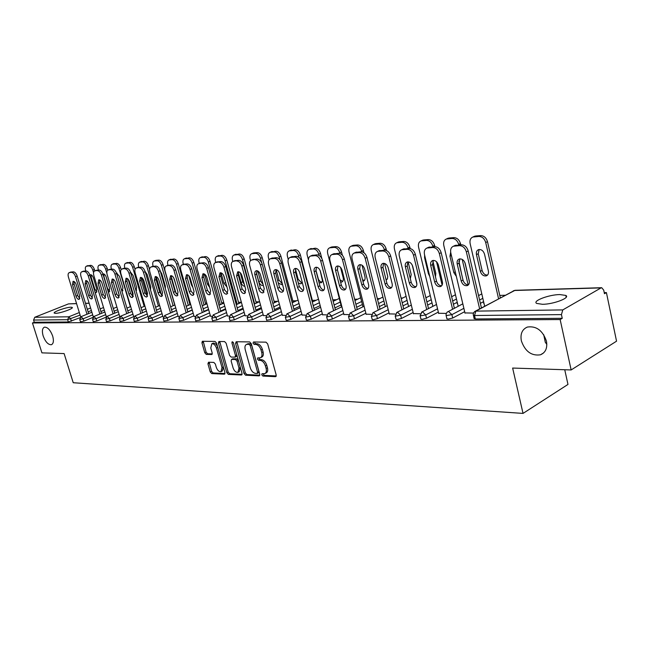 <?xml version="1.0" encoding="UTF-8"?>
<svg xmlns="http://www.w3.org/2000/svg" width="649" height="649" viewBox="0 0 649 649"><rect width="100%" height="100%" fill="white"/><g stroke="black" fill="none" stroke-linecap="round" stroke-linejoin="round"><path stroke-width="0.97" d="M521.358 340.847C520.141 333.935 522.137 329.343 527.345 327.064C536.285 325.741 542.653 330.422 546.442 341.106C547.594 348.01 545.606 352.577 540.471 354.8C531.474 356.106 525.106 351.45 521.358 340.847M43.15 335.914C41.844 331.193 42.258 328.28 44.383 327.177C47.572 326.999 50.33 329.943 52.658 336.012C53.94 340.733 53.534 343.629 51.417 344.708C48.213 344.879 45.462 341.95 43.15 335.914M261.774 374.83L262.918 376.055L275.468 376.663L276.198 375L267.672 343.913L266.001 342.153L253.491 341.974L253.013 343.167L254.157 344.376L255.755 344.4C258.115 344.773 259.868 346.631 261.02 349.973L261.734 352.553C262.366 355.319 261.888 357.072 260.29 357.81L257.718 357.899L257.402 359.043L258.545 360.26L260.152 360.317C262.512 360.722 264.273 362.588 265.417 365.914L266.122 368.47C266.747 371.196 266.277 372.915 264.703 373.646L262.074 373.71L261.774 374.83M263.04 373.719L264.248 375.39L276.255 375.958M254.294 341.991L255.503 343.735L257.101 343.759L255.755 344.4M258.683 357.899L259.892 359.611L261.49 359.66L260.152 360.317M55.538 313.337C60.114 313.402 74.01 308.462 72.217 307.431L70.903 307.204C66.287 307.18 52.577 312.039 54.273 313.11L55.538 313.337M542.45 304.3C553.483 304.308 570.601 297.777 565.823 295.433L559.819 294.565C548.811 294.662 532.099 301.006 536.666 303.416L542.45 304.3M208.524 362.223L207.94 363.797L210.26 371.918L211.769 373.581L224.319 374.181L224.935 372.607L216.563 343.094L215.022 341.431L202.318 341.277L201.944 342.859L204.768 352.74L206.277 354.386L211.809 354.508L212.191 352.942L210.787 348.002L211.834 343.759C213.789 343.581 215.346 345.033 216.498 348.124L222.007 367.529L220.976 371.674C219.005 371.853 217.439 370.384 216.279 367.285L215.371 364.081L213.846 362.418L208.524 362.223M601.055 287.888L514.406 290.492L475.863 311.122L562.78 309.914L601.055 287.888L601.696 287.702L603.716 290.127L604.47 293.721L606.409 292.585L616.55 341.179L571.144 369.946L512.637 368.056L523.029 413.405L73.232 382.732L64.113 353.575L41.925 352.861L32.45 322.975L560.144 319.551L562.245 318.318L561.442 314.611L474.516 315.503L475.328 318.967L562.245 318.318M571.144 369.946L560.144 319.551M243.992 373.5L245.582 375.211L259.056 375.868L259.746 374.238L251.268 343.646L249.638 341.926L236.212 341.731L235.563 343.394L243.992 373.5L245.314 372.842L246.904 374.562L259.803 375.179M241.379 375.008L228.375 374.384L226.826 372.696L218.453 343.126L218.859 341.52L224.57 341.561L226.136 343.248L229.551 355.376L231.117 357.064L235.06 357.145L235.473 355.547L231.904 342.834L232.204 341.699L233.462 342.859L242.028 373.402L241.379 375.008L241.939 374.733M523.029 413.405L567.972 384.435L564.744 369.743M562.78 309.914L561.442 314.611M32.45 322.975L34.275 322.245L33.586 320.046L34.762 317.264L68.486 303.894L76.558 303.554M189.662 303.602L190.425 303.578M205.392 303.188L206.804 303.148M221.666 302.759L223.775 302.702M238.516 302.312L241.371 302.231M255.974 301.85L259.389 301.761M274.073 301.371L277.61 301.274M292.845 300.876L296.52 300.779M312.331 300.357L316.152 300.26M332.791 299.822L336.547 299.716M354.605 299.246L357.753 299.157M377.337 298.645L379.819 298.572M401.041 298.013L402.794 297.972M425.776 297.364L426.742 297.339M499.762 295.409L505.068 295.263M604.243 292.642L606.409 292.585M483.87 302.856L483.473 303.059L483.919 303.051M464.96 312.915L473.462 313.086M92.775 317.466L83.891 321.117L80.444 321.758M79.884 317.759L68.348 321.993L67.642 319.697L33.586 320.046M34.275 322.245L68.348 321.993M475.328 318.967L474.07 318.391M119.83 316.834L110.095 320.898L106.501 321.547M147.988 316.436L138.042 320.663L134.278 321.32M178.086 316.006L167.913 320.411L163.97 321.077M192.226 309.881L187.78 311.804M178.248 316.582L178.946 316.712M210.317 315.544L199.9 320.144L195.771 320.817M225.487 308.827L220.611 310.985M210.495 316.177L211.882 316.306M244.908 315.041L234.257 319.86L229.916 320.525M261.239 307.65L255.884 310.076M245.103 315.73L247.293 315.868M282.153 314.489L271.25 319.551L266.674 320.217M299.765 306.32L293.867 309.054M282.364 315.26L285.471 315.398M322.35 313.889L311.187 319.211L307.131 320.217L306.352 319.876M340.985 304.998L334.892 307.902M322.569 314.749L326.747 314.895M365.866 313.232L354.443 318.854L350.2 319.892L349.308 319.503M384.646 303.983L379.341 306.596M366.109 314.189L371.512 314.343M413.137 312.502L401.447 318.456L397.001 319.551L395.979 319.089M432.015 302.872L427.65 305.095M413.405 313.581L420.236 313.743M464.668 311.682L452.71 318.034L448.037 319.17L446.869 318.643M483.586 301.639L480.374 303.351M438.61 313.256L446.244 313.418M457.513 303.408L457.139 303.602L457.553 303.594M438.335 312.104L426.515 318.253L421.955 319.365L420.86 318.87M457.245 302.272L453.424 304.251M389.254 313.889L395.346 314.043M389.002 312.875L377.45 318.659L373.102 319.73L372.153 319.3M407.84 303.44L402.98 305.874M343.897 314.473L348.667 314.619M343.67 313.564L332.377 319.04L328.232 320.062L327.396 319.697M362.377 304.503L356.658 307.269M302.077 315.008L305.703 315.154M301.858 314.197L290.833 319.381L286.858 320.363L286.128 320.046M320.168 305.582L313.978 308.494M263.38 315.503L266.017 315.641M263.186 314.773L252.404 319.706L247.95 320.379M280.133 307.009L274.511 309.581M227.483 315.958L229.267 316.095M227.304 315.292L216.774 320.006L212.539 320.671M243.034 308.259L237.932 310.547M194.092 316.379L195.122 316.517M193.921 315.779L183.626 320.281L179.595 320.947M208.564 309.37L203.908 311.406M162.785 316.225L152.726 320.541L148.881 321.198M176.455 310.36L172.204 312.185M133.678 316.639L123.845 320.784L120.162 321.433M106.103 317.15L96.79 321.004L93.261 321.653M543.708 334.689L545.298 342.299L546.839 344.392M265.214 373.394L266.041 372.98C267.607 372.25 268.086 370.522 267.461 367.813L266.122 368.47M261.49 359.66C263.859 360.065 265.611 361.923 266.755 365.249L267.461 367.813M260.776 357.575L261.636 357.161C263.226 356.415 263.713 354.662 263.08 351.896L261.734 352.553M257.101 343.759C259.462 344.132 261.223 345.982 262.366 349.324L263.08 351.896M236.844 341.739L245.314 372.842M257.126 373.443L257.604 372.299L250.173 345.495L249.038 344.294L246.628 344.376C245.046 345.114 244.576 346.866 245.217 349.624L250.295 367.829C251.414 371.098 253.142 372.94 255.455 373.37L257.126 373.443M258.456 372.786L258.943 371.642L257.604 372.299M247.529 343.946L250.376 343.654L251.52 344.862L258.943 371.642M242.093 374.327L229.697 373.735L228.375 374.384M219.727 341.496L228.148 372.055L229.697 373.735M235.189 357.08L236.39 356.512L236.804 354.906L233.324 342.502M233.08 367.902C234.265 371.066 235.879 372.558 237.923 372.364L239.01 368.153L237.063 361.209L235.482 359.505L231.547 359.416L231.141 361.006L233.08 367.902M238.297 372.185L239.246 371.715L240.333 367.504L239.01 368.153M232.74 358.848L236.812 358.873L238.394 360.568L240.333 367.504M221.325 371.504L222.299 371.033L223.402 367.196M217.731 347.199C216.539 344.286 215.014 342.932 213.164 343.151L212.856 343.289M203.202 341.26L206.09 352.131L207.599 353.77L212.264 353.9M209.173 362.247L211.574 371.293L213.075 372.948L225.008 373.516M488.381 270.966L484.511 254.132C483.335 250.701 481.347 249.2 478.556 249.63C476.723 250.441 476.025 252.104 476.463 254.619L480.333 271.339C481.517 274.778 483.521 276.279 486.328 275.857C488.121 275.062 488.802 273.432 488.381 270.966M498.57 298.743L485.703 242.515C484.479 238.621 482.223 236.593 478.93 236.447L472.886 237.023C470.476 238.094 469.56 240.284 470.136 243.61L484.649 306.19M500.314 297.81L487.48 241.655L485.703 242.515M478.93 236.447L480.714 235.603L475.644 235.985L473.859 236.828M479.165 249.492L478.24 253.751L482.093 270.455C483.091 273.545 484.9 275.095 487.521 275.095M480.714 235.603C484.008 235.749 486.263 237.761 487.48 241.655M473.835 236.577L475.644 235.985M468.432 284.822C465.828 284.773 464.019 283.191 463.005 280.076L459.03 263.145L459.906 258.862M454.511 245.72L461.382 244.787C464.676 244.957 466.947 247.018 468.197 250.968L466.355 251.853L479.635 308.875M481.428 307.91L468.197 250.968M465.025 313.191L450.795 252.842C450.195 249.476 451.096 247.261 453.497 246.198L459.541 245.655L461.382 244.787M465.252 263.608L469.235 280.676C469.681 283.183 469.008 284.822 467.223 285.609C464.416 286.022 462.404 284.481 461.188 280.993L457.204 264.038C456.75 261.49 457.431 259.811 459.257 259C462.047 258.586 464.043 260.127 465.252 263.608M466.355 251.853C465.106 247.894 462.834 245.833 459.541 245.655M461.634 274.211L458.908 261.109M450.674 252.201L449.96 256.233L453.821 272.58L456.344 276.377M468.14 284.846L462.185 259.381M458.811 244.965L458.681 244.413C457.472 240.601 455.29 238.621 452.142 238.475L446.39 239.019C444.07 240.049 443.21 242.199 443.794 245.46L458.186 306.263M469.397 281.828L464.871 262.456M460.749 244.827L460.457 243.57L458.681 244.413M452.142 238.475L453.927 237.639L449.076 238.013L447.291 238.84M453.927 237.639C457.074 237.794 459.257 239.765 460.457 243.57M447.429 238.54L449.076 238.013M435.479 276.839L435.812 273.416L432.859 261.076M424.608 255.049L424.592 257.767L428.437 273.764L429.743 276.393M442.115 285.106L436.542 261.75M432.964 246.766L432.834 246.222C431.642 242.499 429.533 240.56 426.515 240.414L421.031 240.933C418.808 241.931 417.988 244.024 418.581 247.228L432.859 306.36M434.903 246.644L434.611 245.403L432.834 246.222M426.515 240.414L428.291 239.595L423.651 239.952L421.874 240.763M428.291 239.595C431.309 239.749 433.418 241.679 434.611 245.403M422.142 240.422L423.651 239.952M410.306 278.672L411.19 274.568L408.091 261.872M416.885 284.108L412.245 265.068M408.213 248.494L408.083 247.967C406.907 244.316 404.871 242.418 401.974 242.264L396.734 242.758C394.6 243.724 393.829 245.776 394.43 248.924L408.586 306.482M410.192 248.535L409.86 247.155L408.083 247.967M401.974 242.264L403.751 241.469L399.297 241.809L397.529 242.604M403.751 241.469C406.647 241.615 408.683 243.513 409.86 247.155M397.918 242.231L399.297 241.809M386.139 280.108L387.437 278.762L387.737 276.506L384.549 263.429M378.692 250.871L384.508 250.149L384.362 249.63C383.202 246.06 381.231 244.202 378.448 244.048L373.451 244.519C371.39 245.444 370.668 247.456 371.269 250.546L385.303 306.62M386.561 250.563L386.131 248.835L384.362 249.63M378.448 244.048L380.225 243.261L375.958 243.586L374.189 244.365M385.928 279.281L386.999 279.468M380.225 243.261C382.999 243.407 384.971 245.265 386.131 248.835M374.684 243.967L375.958 243.586M362.913 281.244L363.408 281.139C364.884 280.473 365.395 278.997 364.941 276.734L362.037 265.214M361.761 251.812L361.615 251.228C360.471 247.731 358.556 245.906 355.887 245.752L351.101 246.198C349.121 247.099 348.44 249.07 349.048 252.112L362.961 306.774M363.959 252.761L363.375 250.441L361.615 251.228M355.887 245.752L357.648 244.981L353.559 245.29L351.79 246.06M362.548 279.792L364.405 280.441M357.648 244.981C360.325 245.135 362.231 246.953 363.375 250.441M352.383 245.638L353.559 245.29M441.653 285.795C439.195 285.682 437.483 284.132 436.509 281.139L432.542 264.589L433.337 260.403M428.121 247.512L434.603 246.652C437.759 246.823 439.949 248.843 441.182 252.696L439.349 253.572L452.58 309.2M454.373 308.259L441.182 252.696M438.675 313.516L424.478 254.513C423.87 251.212 424.714 249.046 427.018 248.023L432.769 247.512L434.603 246.652M438.399 265.052L442.383 281.731C442.837 284.197 442.204 285.803 440.493 286.566C437.815 286.939 435.885 285.43 434.692 282.039L430.717 265.465C430.255 262.959 430.895 261.312 432.648 260.533C435.309 260.152 437.223 261.661 438.399 265.052M439.349 253.572C438.107 249.703 435.917 247.683 432.769 247.512M416.041 286.712C413.721 286.55 412.091 285.033 411.158 282.153L407.199 265.968L407.929 261.872M402.867 249.224L409.008 248.437C412.026 248.608 414.143 250.587 415.36 254.359L413.527 255.211L426.709 309.516M428.502 308.591L415.36 254.359M413.462 313.824L399.305 256.112C398.689 252.875 399.484 250.757 401.699 249.76L407.174 249.281L409.008 248.437M412.74 266.431L416.707 282.745C417.161 285.162 416.569 286.736 414.922 287.475C412.366 287.823 410.509 286.347 409.349 283.037L405.382 266.828C404.911 264.362 405.52 262.756 407.199 262.009C409.738 261.652 411.58 263.129 412.74 266.431M413.527 255.211C412.31 251.431 410.192 249.451 407.174 249.281M391.525 287.596C389.335 287.385 387.786 285.893 386.885 283.126L382.942 267.291L383.6 263.291M380.071 250.457L378.245 251.277L382.683 250.968L384.508 250.149C387.404 250.319 389.449 252.25 390.649 255.941L388.824 256.777L401.942 309.824M403.735 308.924L390.649 255.941M389.319 314.124L375.203 257.645C374.578 254.457 375.333 252.388 377.458 251.431L378.245 251.277M388.175 267.753L392.126 283.71C392.588 286.087 392.028 287.629 390.447 288.343C388.013 288.667 386.22 287.215 385.084 283.986L381.125 268.126C380.655 265.717 381.231 264.143 382.845 263.413C385.263 263.08 387.039 264.532 388.175 267.753M388.824 256.777C387.623 253.086 385.571 251.147 382.683 250.968M368.048 288.44C365.963 288.188 364.495 286.728 363.627 284.059L359.7 268.556L360.284 264.646M355.522 252.453L361.047 251.78C363.821 251.958 365.801 253.848 366.985 257.466L365.168 258.286L378.221 310.125M380.006 309.248L366.985 257.466M366.166 314.408L352.107 259.113C351.482 255.982 352.188 253.954 354.232 253.029L359.222 252.591L361.047 251.78M364.641 269.019L368.583 284.643C369.046 286.972 368.518 288.489 366.993 289.17C364.665 289.478 362.945 288.059 361.826 284.903L357.891 269.384C357.412 267.007 357.956 265.465 359.505 264.76C361.817 264.451 363.529 265.871 364.641 269.019M365.168 258.286C363.975 254.668 361.996 252.769 359.222 252.591M345.528 289.243C343.548 288.951 342.145 287.523 341.317 284.952L337.407 269.765L337.926 265.944M333.294 253.978L338.543 253.353C341.212 253.524 343.126 255.382 344.294 258.919L342.485 259.722L355.465 310.425M357.242 309.557L344.294 258.919M343.954 314.684L329.96 260.517C329.335 257.442 330 255.463 331.964 254.562L336.726 254.148L338.543 253.353M342.08 270.227L346.006 285.528C346.469 287.823 345.974 289.308 344.505 289.973C342.283 290.257 340.62 288.862 339.524 285.787L335.606 270.576C335.127 268.248 335.63 266.739 337.123 266.058C339.338 265.766 340.993 267.161 342.08 270.227M342.485 259.722C341.309 256.185 339.395 254.327 336.726 254.148M340.587 282.128L341.747 282.072C343.167 281.423 343.654 279.979 343.199 277.748L340.522 267.339M339.979 253.564L339.776 252.761C338.64 249.338 336.79 247.545 334.219 247.391L329.643 247.821C327.737 248.689 327.088 250.619 327.704 253.605L341.488 306.945M342.364 255.252L341.528 251.99L339.776 252.761M334.219 247.391L335.979 246.628L332.045 246.928L330.292 247.691M339.987 279.808L342.721 281.382M335.979 246.628C338.551 246.782 340.401 248.575 341.528 251.99M330.966 247.245L332.045 246.928M323.908 290.014C322.042 289.689 320.695 288.286 319.892 285.811L316.006 270.933L316.469 267.201M311.958 255.438L316.955 254.854C319.519 255.033 321.377 256.85 322.529 260.314L320.728 261.109L333.627 310.709M335.395 309.865L322.529 260.314M322.626 314.943L308.705 261.872C308.072 258.846 308.697 256.907 310.587 256.031L315.146 255.641L316.955 254.854M320.428 271.396L324.338 286.379C324.808 288.643 324.338 290.095 322.926 290.736C320.793 291.003 319.186 289.632 318.107 286.631L314.213 271.728C313.727 269.432 314.205 267.956 315.641 267.299C317.767 267.031 319.357 268.394 320.428 271.396M320.728 261.109C319.568 257.637 317.71 255.811 315.146 255.641M319.097 282.769L321.433 282.704L322.456 280.733L320.2 270.69M319.105 255.43L318.789 254.238C317.669 250.879 315.876 249.119 313.402 248.965L309.013 249.37C307.18 250.222 306.571 252.112 307.188 255.049L308.437 259.811M321.847 258.513L320.541 253.475L318.789 254.238M313.402 248.965L315.154 248.218L309.622 249.248M315.812 269.814L318.513 279.541L320.192 281.601L321.872 282.274M315.154 248.218C317.629 248.372 319.422 250.125 320.541 253.475M310.368 248.794L311.374 248.51M303.148 290.76L299.311 286.639L295.441 272.053L295.847 268.402M291.458 256.85L296.22 256.306C298.686 256.477 300.487 258.261 301.623 261.661L299.83 262.439L312.648 310.993M314.416 310.165L301.623 261.661M302.126 315.195L288.278 263.169C287.637 260.2 288.229 258.294 290.054 257.45L294.419 257.069L296.22 256.306M299.635 272.515L303.521 287.199C303.992 289.422 303.545 290.849 302.191 291.474C300.146 291.717 298.589 290.371 297.534 287.434L293.656 272.831C293.178 270.576 293.624 269.132 295.011 268.491C297.047 268.24 298.589 269.578 299.635 272.515M299.83 262.439C298.686 259.032 296.885 257.247 294.419 257.069M298.378 283.126L300.901 283.824L302.223 282.315M299.092 257.45L298.613 255.649C297.51 252.356 295.766 250.636 293.389 250.482L289.17 250.871C287.41 251.69 286.834 253.548 287.45 256.436L288.253 259.446M312.729 301.85L300.357 254.911L298.613 255.649M293.389 250.482L295.125 249.743L289.746 250.757M295.465 269.116L298.134 279.167L301.826 283.142M295.125 249.743C297.51 249.897 299.254 251.617 300.357 254.911M290.557 250.287L291.49 250.019M283.191 291.466L279.524 287.434L275.679 273.132L276.028 269.562M271.744 258.205L276.287 257.694C278.656 257.864 280.409 259.616 281.536 262.95L279.751 263.713L292.48 311.269M294.24 310.449L281.536 262.95M282.404 315.438L268.637 264.419C268.005 261.498 268.556 259.624 270.308 258.805L274.503 258.448L276.287 257.694M279.646 273.586L283.678 288.813L283.451 290.995L282.258 292.18C280.295 292.407 278.794 291.085 277.756 288.213L273.902 273.894C273.416 271.68 273.837 270.26 275.176 269.635C277.123 269.4 278.616 270.722 279.646 273.586M279.751 263.713C278.624 260.379 276.872 258.627 274.503 258.448M278.34 283.037L281.625 284.651L282.453 284.059M279.93 259.73L279.2 257.012C278.105 253.783 276.417 252.096 274.121 251.934L270.073 252.307C268.37 253.11 267.826 254.927 268.451 257.767L269.011 259.843M293.226 302.288L280.928 256.282L279.2 257.012M274.121 251.934L275.849 251.212L270.617 252.201M276.166 269.586L278.989 280.076L282.429 283.954M275.849 251.212C278.145 251.366 279.841 253.061 280.928 256.282M271.485 251.723L272.345 251.479M263.989 292.147L260.476 288.197L256.655 274.162L256.955 270.682M252.777 259.511L257.118 259.032C259.397 259.202 261.101 260.922 262.212 264.192L260.436 264.938L273.083 311.536M274.827 310.733L262.212 264.192M263.429 315.674L249.743 265.619C249.102 262.748 249.63 260.906 251.317 260.119L257.118 259.032M260.419 274.624L264.257 288.748L263.08 292.861C261.19 293.072 259.738 291.774 258.724 288.967L254.724 274.097L254.927 271.915L256.087 270.738C257.969 270.519 259.405 271.817 260.419 274.624M260.436 264.938C259.324 261.669 257.621 259.949 255.341 259.77M256.444 272.888L258.846 281.69C259.827 284.408 261.231 285.657 263.056 285.446L263.056 285.446M261.725 262.837L260.5 258.326C259.422 255.162 257.775 253.499 255.568 253.337L251.682 253.694C250.035 254.473 249.524 256.258 250.141 259.056L250.555 260.557M274.438 302.718L262.22 257.612L260.5 258.326M255.568 253.337L257.288 252.631L253.913 252.883L252.193 253.597M257.831 270.99L260.541 280.952L263.105 284.481M257.288 252.631C259.503 252.786 261.149 254.44 262.22 257.612M253.11 253.11L253.913 252.883M245.5 292.804L242.142 288.935L238.337 275.16L238.589 271.753M234.508 260.768L238.662 260.322C240.86 260.492 242.515 262.18 243.61 265.384L241.85 266.122L254.4 311.796M256.136 311.009L243.61 265.384M245.152 315.901L231.555 266.771C230.914 263.948 231.401 262.147 233.032 261.377L238.662 260.322M241.915 275.614L245.728 289.478L244.616 293.51C242.799 293.713 241.396 292.439 240.398 289.689L236.585 275.906L237.712 271.801C239.522 271.598 240.917 272.872 241.915 275.614M241.85 266.122C240.747 262.91 239.1 261.223 236.893 261.044M238.28 272.418L241.071 282.518C241.915 284.952 243.172 286.209 244.851 286.282M254.643 303.886L242.491 259.592C241.42 256.485 239.822 254.846 237.68 254.692L233.948 255.033C232.358 255.787 231.88 257.539 232.496 260.298L232.821 261.458M256.323 303.132L244.194 258.886L242.491 259.592M237.68 254.692L239.392 253.994L234.427 254.935M240.26 272.726L242.758 281.796L244.389 284.619M239.392 253.994C241.533 254.148 243.132 255.779 244.194 258.886M235.392 254.44L236.139 254.238M227.685 293.429L224.465 289.641L220.692 276.125L220.895 272.791M216.904 261.985L220.879 261.555C223.005 261.734 224.611 263.389 225.698 266.536L223.946 267.258L236.406 312.047M238.134 311.277L225.698 266.536M227.531 316.112L214.024 267.891C213.383 265.108 213.846 263.34 215.419 262.594L220.879 261.555M224.083 276.579L227.872 290.184L226.826 294.143C225.073 294.33 223.71 293.072 222.729 290.387L218.948 276.855L220.011 272.823C221.747 272.637 223.102 273.886 224.083 276.579M223.946 267.258C222.858 264.111 221.252 262.447 219.127 262.277M220.993 272.815L223.921 283.321L226.98 286.98M237.185 304.267L225.114 260.809C224.059 257.758 222.502 256.152 220.441 255.998L216.847 256.323C215.314 257.053 214.851 258.781 215.476 261.49L215.744 262.456M238.856 303.529L226.809 260.119L225.114 260.809M220.441 255.998L222.136 255.308L217.301 256.233M223.548 275.233L226.128 283.921M222.136 255.308C224.205 255.463 225.763 257.069 226.809 260.119M218.299 255.738L218.997 255.544M210.511 294.038L207.429 290.322L203.672 277.05L203.843 273.797M199.933 263.153L203.745 262.756C205.798 262.926 207.356 264.557 208.426 267.639L206.69 268.353L219.054 312.299M220.774 311.536L208.426 267.639M210.536 316.323L197.118 268.962C196.477 266.22 196.915 264.492 198.432 263.762L203.745 262.756M206.893 277.504L210.657 290.857L209.668 294.751C207.988 294.922 206.666 293.689 205.701 291.052L201.944 277.764L202.95 273.813C204.622 273.635 205.936 274.868 206.893 277.504M206.69 268.353C205.611 265.263 204.054 263.632 202.001 263.462M204.557 274.105L207.372 284.092L209.692 287.41M220.327 304.649L208.345 261.993C207.307 258.992 205.79 257.41 203.794 257.255L200.338 257.572C198.854 258.278 198.424 259.973 199.048 262.642L199.267 263.421M221.99 303.919L210.041 261.304L208.345 261.993M203.794 257.255L205.49 256.574L200.768 257.483M205.49 256.574C207.485 256.728 209.002 258.31 210.041 261.304M201.807 256.98L202.456 256.809M193.946 294.622L190.976 290.979L187.253 277.942L187.383 274.762M183.553 264.289L187.212 263.908C189.192 264.078 190.717 265.676 191.771 268.71L190.043 269.416L202.318 312.534M204.021 311.788L191.771 268.71M194.132 316.525L180.811 270C180.171 267.299 180.576 265.595 182.044 264.889L187.212 263.908M190.311 278.397L194.051 291.515L193.118 295.336C191.504 295.498 190.214 294.289 189.265 291.701L185.533 278.648L186.482 274.762C188.088 274.6 189.37 275.809 190.311 278.397M190.043 269.416C188.981 266.374 187.464 264.776 185.476 264.605M188.762 275.647L191.39 284.838L192.915 287.523M204.054 305.014L192.161 263.129C191.139 260.176 189.654 258.627 187.731 258.472L184.397 258.773C182.961 259.462 182.556 261.125 183.18 263.754L183.351 264.37M205.709 304.3L193.84 262.447L192.161 263.129M187.731 258.472L189.411 257.799L184.803 258.691M189.411 257.799C191.341 257.953 192.818 259.503 193.84 262.447M185.865 258.188L186.482 258.026M177.948 295.181L175.1 291.62L171.409 278.81L171.49 275.703M167.742 265.376L171.255 265.019C173.169 265.19 174.654 266.763 175.701 269.741L173.981 270.43L186.158 312.769M187.853 312.039L175.701 269.741M178.288 316.72L165.065 270.998C164.424 268.345 164.814 266.674 166.225 265.985L171.255 265.019M174.313 279.257L178.021 292.147L177.145 295.903C175.587 296.049 174.338 294.857 173.405 292.326L169.697 279.5L170.59 275.687C172.139 275.533 173.38 276.725 174.313 279.257M173.981 270.43C172.934 267.453 171.45 265.879 169.535 265.701M180.665 287.036L176.106 271.152M173.697 277.78L176.544 287.012M188.332 305.371L176.528 264.224C175.514 261.328 174.07 259.803 172.204 259.641L168.991 259.933C167.604 260.606 167.215 262.245 167.84 264.833L167.969 265.295M176.203 293.827L171.214 276.539M189.97 304.665L178.191 263.559L176.528 264.224M172.204 259.641L173.875 258.983L169.373 259.86M173.875 258.983C175.741 259.138 177.177 260.663 178.191 263.559M170.468 259.349L171.044 259.202M162.501 295.725L159.759 292.237L156.093 279.638L156.149 276.604M152.466 266.439L155.841 266.098C157.699 266.26 159.143 267.81 160.173 270.738L158.47 271.42L170.549 312.996M172.228 312.274L160.173 270.738M162.988 316.907L149.854 271.963C149.213 269.351 149.578 267.704 150.949 267.031L155.841 266.098M158.851 280.084L162.542 292.756L161.715 296.447C160.206 296.585 158.989 295.417 158.072 292.926L154.397 280.327L155.233 276.571C156.733 276.433 157.942 277.602 158.851 280.084M158.47 271.42C157.431 268.491 155.987 266.942 154.138 266.771M165.398 288.74L165.349 286.055L161.771 273.732L160.279 271.104M173.121 305.711L161.406 265.287C160.408 262.439 158.997 260.93 157.196 260.776L154.089 261.06C152.75 261.717 152.385 263.324 153.01 265.879L153.132 266.285M161.536 295.149L156.141 276.62M174.751 305.022L163.061 264.63L161.406 265.287M157.196 260.776L158.851 260.135L156.117 260.338L154.462 260.987M158.851 260.135C160.66 260.281 162.063 261.782 163.061 264.63M155.573 260.476L156.117 260.338M147.566 296.244L144.93 292.829L141.287 280.449L141.312 277.48M137.702 267.461L140.955 267.137C142.748 267.299 144.151 268.824 145.173 271.704L143.478 272.369L155.46 313.216M157.131 312.51L145.173 271.704M148.183 317.093L135.154 272.904C134.513 270.325 134.854 268.71 136.185 268.053L140.955 267.137M143.916 280.887L147.574 293.34L146.796 296.974C145.344 297.104 144.159 295.952 143.259 293.51L139.608 281.122L140.395 277.431C141.839 277.301 143.015 278.453 143.916 280.887M143.478 272.369C142.456 269.489 141.052 267.964 139.259 267.794M150.511 289.925L150.755 286.736L147.201 274.616L145.125 271.533M158.413 306.044L146.788 266.309C145.798 263.51 144.427 262.034 142.675 261.88L139.681 262.147C138.383 262.788 138.042 264.37 138.659 266.885L138.781 267.283M147.25 296.106L141.863 277.764M149.538 269.465L148.434 265.668L146.788 266.309M142.675 261.88L144.321 261.239L140.03 262.074M144.321 261.239C146.074 261.393 147.445 262.869 148.434 265.668M141.166 261.571L141.669 261.442M133.126 296.755L130.587 293.405L126.977 281.228L126.969 278.324M123.424 268.451L126.547 268.134C128.291 268.305 129.662 269.806 130.668 272.637L128.989 273.294L140.874 313.435M142.529 312.737L130.668 272.637M133.775 316.972L120.933 273.805C120.292 271.266 120.617 269.676 121.898 269.035L126.547 268.134M129.467 281.666L133.102 293.916L132.372 297.485C130.968 297.607 129.816 296.471 128.924 294.078L125.306 281.893L126.044 278.259C127.439 278.137 128.583 279.273 129.467 281.666M128.989 273.294C127.975 270.463 126.604 268.962 124.868 268.791M136.055 290.833L136.623 287.402L133.102 275.468L130.522 272.182M144.167 306.377L132.639 267.307C131.658 264.549 130.319 263.096 128.624 262.942L125.728 263.202C124.47 263.827 124.154 265.376 124.77 267.859L124.884 268.256M133.24 296.423L128.137 279.2M135.049 269.294L134.27 266.674L132.639 267.307M128.624 262.942L130.254 262.31L126.06 263.137M135.673 289.551L136.631 290.192M130.254 262.31C131.958 262.464 133.296 263.916 134.27 266.674M127.22 262.626L127.691 262.504M119.148 297.242L116.706 293.956L113.121 281.982L113.08 279.143M109.608 269.408L112.618 269.108C114.297 269.278 115.644 270.755 116.633 273.537L114.962 274.186L126.758 313.645M128.397 312.956L116.633 273.537M119.838 316.874L107.174 274.681C106.533 272.174 106.834 270.609 108.083 269.992L112.618 269.108M115.498 282.42L119.1 294.468L118.41 297.98C117.055 298.094 115.936 296.974 115.06 294.622L111.458 282.631L112.155 279.062C113.51 278.948 114.622 280.068 115.498 282.42M114.962 274.186C113.973 271.396 112.626 269.919 110.947 269.757M122.004 291.531L122.937 288.042L119.44 276.304L116.455 273.002M130.376 306.693L118.937 268.264C117.972 265.555 116.666 264.119 115.019 263.973L112.22 264.216C111.003 264.833 110.695 266.358 111.32 268.8L111.433 269.189M119.327 295.587L115.051 281.301M121.144 269.603L120.56 267.639L118.937 268.264M115.019 263.973L116.642 263.348L112.537 264.159M121.306 289.178L122.969 290.768M117.088 273.124L116.861 274.284M116.642 263.348C118.288 263.502 119.594 264.93 120.56 267.639M113.705 263.648L114.159 263.535M105.617 297.713L103.272 294.5L99.711 282.713L99.646 279.938M96.222 270.333L99.127 270.049C100.765 270.219 102.071 271.671 103.053 274.405L101.398 275.046L113.088 313.848M114.719 313.167L103.053 274.405M106.355 316.842L93.845 275.525C93.213 273.059 93.497 271.517 94.705 270.917L99.127 270.049M101.966 283.142L105.544 294.995L104.895 298.459C103.58 298.564 102.493 297.461 101.625 295.149L98.064 283.353L98.713 279.841C100.027 279.735 101.106 280.839 101.966 283.142M101.398 275.046C100.408 272.304 99.102 270.852 97.472 270.682M108.359 292.042L109.04 292.05L109.681 288.659L106.209 277.107C105.373 274.86 104.319 273.797 103.037 273.902L102.907 273.959M106.866 273.197L105.665 269.197C104.708 266.528 103.434 265.117 101.836 264.962L99.135 265.206C97.95 265.806 97.658 267.307 98.283 269.716L98.397 270.106M107.75 270.154L107.28 268.581L105.665 269.197M101.836 264.962L103.442 264.354L99.435 265.149M103.937 273.992L103.986 276.717L107.442 288.205L109.738 291.328M103.442 264.354C105.041 264.508 106.322 265.912 107.28 268.581M100.611 264.646L101.041 264.541M92.507 298.167L90.252 295.019L86.715 283.418L86.625 280.709M83.267 271.233L86.066 270.966C87.647 271.128 88.929 272.556 89.903 275.249L88.256 275.882L99.849 314.043M101.471 313.378L89.903 275.249M93.302 316.85L80.947 276.344C80.306 273.91 80.573 272.402 81.742 271.809L86.066 270.966M88.864 283.848L92.418 295.514L91.809 298.921C90.535 299.019 89.473 297.932 88.621 295.668L85.084 284.051L85.692 280.595C86.958 280.498 88.021 281.585 88.864 283.848M88.256 275.882C87.282 273.188 86.001 271.753 84.419 271.59M95.095 292.375L96.222 292.594L96.831 289.259L93.383 277.886C92.556 275.679 91.525 274.624 90.284 274.73L89.83 275.038M93.561 272.612L92.807 270.106C91.858 267.477 90.609 266.082 89.059 265.936L86.439 266.163C85.295 266.747 85.027 268.224 85.644 270.609L85.757 270.982M94.819 270.868L94.397 269.497L92.807 270.106M89.059 265.936L90.657 265.327L86.731 266.106M91.193 274.827L91.258 277.496L94.697 288.813L96.904 291.872M90.657 265.327C92.207 265.482 93.456 266.869 94.397 269.497M79.811 298.605L77.629 295.522L74.124 284.108L74.01 281.463M70.7 272.101L73.41 271.842C74.943 272.012 76.193 273.416 77.158 276.068L75.527 276.693L87.023 314.238M88.629 313.581L77.158 276.068M80.654 316.882L68.437 277.139C67.804 274.738 68.056 273.253 69.183 272.677L73.41 271.842M76.168 284.53L79.689 296.017L79.121 299.367C77.888 299.465 76.85 298.394 76.014 296.163L72.501 284.733L73.077 281.325C74.302 281.236 75.333 282.307 76.168 284.53M75.527 276.693C74.562 274.032 73.313 272.629 71.779 272.458M264.248 375.39L262.918 376.055M255.503 343.735L254.157 344.376M259.892 359.611L258.545 360.26M601.696 287.702L515.046 290.314L513.237 290.89M515.046 290.314L475.238 311.228L475.863 311.122L474.516 315.503L473.259 314.935M34.762 317.264L68.843 316.793L79.324 312.55M87.323 309.313L90.6 307.991M89.164 303.278L85.514 303.383M76.59 303.651L68.486 303.894M80.111 315.098L67.642 319.697L68.843 316.793L70.684 318.927L71.398 321.223M482.824 298.329L479.595 300.025M463.881 308.324L451.907 314.643L452.71 318.034M474.151 318.764L473.218 314.262L473.697 312.599L475.238 311.228L474.573 311.617M462.818 303.837L447.137 312.153L446.098 313.897L446.139 315.601L451.907 314.643L448.573 311.504L447.404 311.934M456.474 299.027L452.653 301.006M437.548 308.819L425.712 314.935L426.515 318.253M431.252 299.7L426.88 301.915M412.35 309.281L400.644 315.219L401.447 318.456M407.077 300.333L402.21 302.759M388.216 309.727L376.647 315.487L377.45 318.659M383.884 300.941L378.57 303.545M365.087 310.149L353.648 315.747L354.443 318.854M361.623 301.517L355.895 304.276M342.891 310.547L331.582 315.998L332.377 319.04M340.23 302.069L334.13 304.965M321.571 310.928L310.4 316.233L311.187 319.211M319.413 302.718L313.216 305.614M301.087 311.293L290.046 316.461L290.833 319.381M299.011 303.505L293.113 306.231M281.382 311.642L270.471 316.68L271.25 319.551M279.386 304.243L273.764 306.807M262.423 311.974L251.634 316.89L252.404 319.706M260.492 304.933L255.13 307.35M244.154 312.299L233.486 317.101L234.257 319.86M242.296 305.59L237.185 307.869M226.55 312.599L216.003 317.296L216.774 320.006M224.757 306.206L219.873 308.356M209.562 312.899L199.146 317.483L199.9 320.144M207.834 306.79L203.178 308.819M193.175 313.175L182.872 317.669L183.626 320.281M191.504 307.342L187.05 309.265M177.347 313.451L167.158 317.84L167.913 320.411M175.733 307.869L171.474 309.687M162.047 313.71L151.98 318.01L152.726 320.541M160.49 308.364L156.425 310.092M147.266 313.962L137.304 318.18L138.042 320.663M145.749 308.843L141.863 310.473M132.956 314.205L123.107 318.334L123.845 320.784M131.496 309.289L127.772 310.839M119.108 314.441L109.373 318.489L110.095 320.898M117.688 309.719L114.127 311.196M105.698 314.668L96.068 318.643L96.79 321.004M104.327 310.133L100.911 311.528M92.702 314.887L83.177 318.789L83.891 321.117M91.371 310.522L88.102 311.853M446.95 318.975L446.058 315.26M436.501 304.486L421.947 311.958L420.13 315.876L425.712 314.935L422.491 311.861L421.436 312.242M420.941 319.186L420.057 315.568M411.32 305.103L397.034 312.299L395.249 316.144L400.644 315.219L397.545 312.21L396.571 312.542M396.052 319.381L395.176 315.86M387.21 305.679L373.175 312.623L371.415 316.404L376.647 315.487L373.646 312.542L372.761 312.842M372.218 319.568L371.35 316.136M364.089 306.231L350.298 312.94L348.578 316.647L353.648 315.747L350.744 312.867L349.933 313.126M349.373 319.746L348.513 316.404M341.901 306.75L328.353 313.24L326.658 316.882L331.582 315.998L328.767 313.167L328.021 313.402M327.453 319.916L326.601 316.655M320.606 307.245L307.277 313.532L305.614 317.11L310.4 316.233L307.667 313.467L306.985 313.67M306.401 320.079L305.557 316.899M300.13 307.707L287.028 313.808L285.39 317.32L290.046 316.461L287.393 313.743L286.761 313.938M286.177 320.241L285.341 317.134M280.441 308.153L267.55 314.075L265.936 317.531L270.471 316.68L267.899 314.019L267.315 314.189M266.723 320.395L265.895 317.353M261.49 308.583L248.802 314.335L247.22 317.726L251.634 316.89L249.127 314.278L248.591 314.432M247.999 320.541L247.172 317.564M243.237 308.989L230.752 314.578L229.186 317.921L233.486 317.101L231.06 314.53L230.557 314.668M229.957 320.679L229.146 317.775M225.641 309.378L213.351 314.822L211.809 318.107L216.003 317.296L213.172 314.903M212.58 320.817L211.769 317.969M208.67 309.751L196.566 315.049L195.049 318.286L199.146 317.483L196.404 315.122M195.811 320.947L195.016 318.156M192.299 310.108L180.373 315.276L178.873 318.456L182.872 317.669L180.219 315.341M179.635 321.068L178.84 318.334M176.479 310.449L164.732 315.487L163.256 318.618L167.158 317.84L164.595 315.552M164.002 321.19L163.224 318.513M161.195 310.782L149.619 315.698L148.167 318.781L151.98 318.01L149.497 315.755M148.905 321.304L148.134 318.683M146.414 311.098L135.008 315.901L133.572 318.935L137.304 318.18L134.895 315.949M134.311 321.417L133.54 318.837M132.12 311.398L120.876 316.095L119.457 319.089L123.107 318.334L120.771 316.144M120.187 321.523L119.432 319M118.28 311.698L107.19 316.282L105.795 319.227L109.373 318.489L107.093 316.323M106.525 321.628L105.771 319.146M104.887 311.974L93.943 316.469L92.564 319.373L96.068 318.643L93.854 316.501M93.286 321.734L92.539 319.292M91.898 312.25L81.109 316.647L79.746 319.503L83.177 318.789L81.028 316.68M80.46 321.831L79.722 319.43M266.755 365.249L265.417 365.914M262.366 349.324L261.02 349.973M276.101 376.339L275.468 376.663M236.901 342.769L235.563 343.394M259.649 375.568L259.056 375.868M246.904 374.562L245.582 375.211M251.52 344.862L250.173 345.495M250.376 343.654L249.038 344.294M248.713 343.629L247.366 344.262M228.148 372.055L226.826 372.696M219.784 342.502L218.453 343.126M236.804 354.906L235.473 355.547M233.178 342.242L231.904 342.834M238.394 360.568L237.063 361.209M236.812 358.873L235.482 359.505M233.105 358.751L231.774 359.384M223.313 366.896L222.007 367.529M217.821 347.507L216.498 348.124M212.085 354.313L211.598 354.541M207.599 353.77L206.277 354.386M206.09 352.131L204.768 352.74M203.267 342.25L201.944 342.859M224.846 373.929L224.319 374.181M213.075 372.948L211.769 373.581M211.574 371.293L210.26 371.918M209.246 363.18L207.94 363.797M482.093 270.455L480.333 271.339M478.24 253.751L476.463 254.619M456.312 245.135L454.47 246.012M461.188 280.993L463.005 280.076M457.204 264.038L459.03 263.145M455.282 271.858L453.821 272.58M451.428 255.528L449.96 256.233M429.038 273.472L428.437 273.764M425.192 257.483L424.592 257.767M429.76 246.993L427.926 247.845M434.692 282.039L436.509 281.139M430.717 265.465L432.542 264.589M404.376 248.762L402.542 249.597M409.349 283.037L411.158 282.153M405.382 266.828L407.199 265.968M385.084 283.986L386.885 283.126M381.125 268.126L382.942 267.291M356.788 252.08L354.971 252.883M361.826 284.903L363.627 284.059M357.891 269.384L359.7 268.556M334.462 253.637L332.653 254.432M339.524 285.787L341.317 284.952M335.606 270.576L337.407 269.765M313.037 255.13L311.228 255.909M318.107 286.631L319.892 285.811M314.213 271.728L316.006 270.933M292.456 256.566L290.655 257.329M297.534 287.434L299.311 286.639M293.656 272.831L295.441 272.053M298.134 279.167L297.412 279.492M272.669 257.945L270.884 258.7M277.756 288.213L279.524 287.434M273.902 273.894L275.679 273.132M278.989 280.076L277.699 280.644M253.629 259.276L251.853 260.014M258.724 288.967L260.476 288.197M254.887 274.916L256.655 274.162M260.541 280.952L258.846 281.69M235.303 260.549L233.543 261.279M240.398 289.689L242.142 288.935M236.585 275.906L238.337 275.16M242.758 281.796L241.071 282.518M217.65 261.782L215.898 262.496M222.729 290.387L224.465 289.641M218.948 276.855L220.692 276.125M225.609 282.607L223.921 283.321M200.622 262.975L198.886 263.672M205.701 291.052L207.429 290.322M201.944 277.764L203.672 277.05M208.605 283.572L207.372 284.092M184.202 264.119L182.474 264.808M189.265 291.701L190.976 290.979M185.533 278.648L187.253 277.942M192.072 284.554L191.39 284.838M168.351 265.222L166.631 265.903M173.405 292.326L175.1 291.62M169.697 279.5L171.409 278.81M153.034 266.293L151.331 266.958M158.072 292.926L159.759 292.237M154.397 280.327L156.093 279.638M138.237 267.323L136.541 267.98M143.259 293.51L144.93 292.829M139.608 281.122L141.287 280.449M123.927 268.321L122.247 268.97M128.924 294.078L130.587 293.405M125.306 281.893L126.977 281.228M110.079 269.286L108.407 269.927M115.06 294.622L116.706 293.956M111.458 282.631L113.121 281.982M96.669 270.219L95.014 270.852M101.625 295.149L103.272 294.5M98.064 283.353L99.711 282.713M83.68 271.128L82.042 271.753M88.621 295.668L90.252 295.019M85.084 284.051L86.715 283.418M94.697 288.813L94.089 289.048M91.258 277.496L90.657 277.731M71.098 272.004L69.467 272.621M76.014 296.163L77.629 295.522M72.501 284.733L74.124 284.108M566.204 297.226L565.823 295.433M89.132 303.172L85.481 303.286M481.793 293.9L478.564 295.587M455.468 294.76L451.639 296.723M430.255 295.571L425.882 297.769M406.096 296.342L401.22 298.751M382.918 297.072L377.596 299.66M360.666 297.761L354.93 300.511M339.289 298.426L333.18 301.306M318.489 299.173L312.274 302.061M298.094 300.057L292.18 302.767M278.478 300.885L272.848 303.432M259.6 301.663L254.23 304.065M241.412 302.402L236.293 304.665M223.881 303.091L218.997 305.233M206.974 303.748L202.31 305.768M190.652 304.373L186.198 306.279M174.889 304.965L170.63 306.774M159.654 305.525L155.59 307.237M144.93 306.052L141.036 307.683M130.684 306.563L126.953 308.105M116.885 307.05L113.315 308.51M103.532 307.512L100.116 308.908M258.635 372.761L257.41 373.37M247.975 343.735L246.628 344.376M232.869 358.783L231.547 359.416M213.164 343.151L211.834 343.759M540.471 354.8L543.627 352.902M474.67 236.179L472.886 237.023M487.083 275.476L486.328 275.857M455.338 245.33L453.497 246.198M467.223 285.609L467.97 285.236M448.167 238.191L446.39 239.019M422.807 240.122L421.031 240.933M398.51 241.963L396.734 242.758M375.219 243.732L373.451 244.519M352.861 245.427L351.101 246.198M363.846 280.936L363.408 281.139M428.851 247.164L427.018 248.023M440.493 286.566L441.158 286.233M403.532 248.924L401.699 249.76M414.922 287.475L415.514 287.183M379.284 250.611L377.458 251.431M390.447 288.343L390.982 288.083M356.05 252.226L354.232 253.029M366.993 289.17L367.48 288.943M333.773 253.767L331.964 254.562M344.505 289.973L344.944 289.77M331.396 247.058L329.643 247.821M312.388 255.26L310.587 256.031M310.757 248.624L309.013 249.37M291.847 256.688L290.054 257.45M290.914 250.133L289.17 250.871M272.093 258.059L270.308 258.805M271.809 251.585L270.073 252.307M253.094 259.381L251.317 260.119M253.402 252.988L251.682 253.694M234.8 260.647L233.032 261.377M235.66 254.335L233.948 255.033M217.172 261.88L215.419 262.594M218.543 255.633L216.847 256.323M200.176 263.056L198.432 263.762M202.026 256.89L200.338 257.572M183.772 264.2L182.044 264.889M186.068 258.107L184.397 258.773M167.945 265.303L166.225 265.985M170.655 259.276L168.991 259.933M152.653 266.366L150.949 267.031M155.744 260.411L154.089 261.06M137.872 267.388L136.185 268.053M141.32 261.506L139.681 262.147M123.578 268.386L121.898 269.035M127.358 262.569L125.728 263.202M109.746 269.351L108.083 269.992M113.843 263.599L112.22 264.216M96.36 270.284L94.705 270.917M100.741 264.597L99.135 265.206M83.388 271.185L81.742 271.809M88.037 265.563L86.439 266.163M70.814 272.061L69.183 272.677"/></g></svg>
